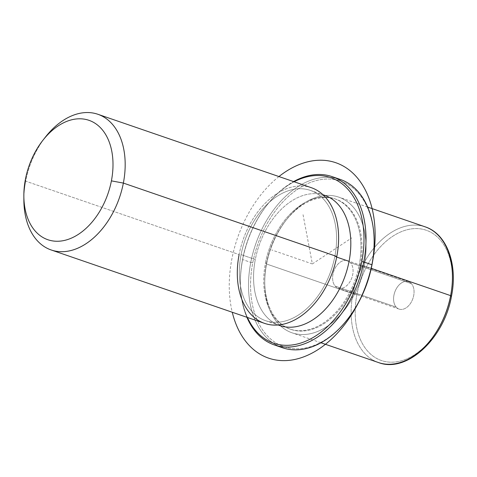 <?xml version="1.0" encoding="UTF-8"?>
<svg xmlns="http://www.w3.org/2000/svg" width="477" height="477" viewBox="0 0 477 477"><rect width="100%" height="100%" fill="white"/><g stroke="black" fill="none" stroke-linecap="round" stroke-linejoin="round"><path stroke-width="0.36" stroke-dasharray="2.38 1.79" d="M350.458 262.678A14.501 9.612 -71 0 0 335.999 266.649A14.501 9.612 -71 0 0 335.218 286.14A14.501 9.612 -71 0 0 349.677 282.169A14.501 9.612 -71 0 0 350.458 262.678A14.501 9.612 109 0 1 350.935 279.945A14.501 9.612 109 0 1 338.121 288.126A14.501 9.612 109 0 1 335.218 286.14L396.202 307.116A14.501 9.612 -71 0 0 399.106 309.096A14.501 9.612 -71 0 0 411.913 300.915A14.501 9.612 -71 0 0 411.436 283.654L350.458 262.678L411.436 283.654A14.501 9.612 -71 0 0 408.539 281.668A14.501 9.612 -71 0 0 395.725 289.849A14.501 9.612 -71 0 0 396.202 307.116L335.218 286.14A14.501 9.612 109 0 1 334.747 268.879A14.501 9.612 109 0 1 347.554 260.692A14.501 9.612 109 0 1 350.458 262.678M364.237 265.927L360.254 265.188A68.885 45.643 -71 0 0 341.466 201.777A68.885 45.643 -71 0 0 285.622 220.779A68.885 45.643 -71 0 0 266.476 263.352L266.56 264.014A71.753 47.545 109 0 1 286.498 219.664A71.753 47.545 109 0 1 344.668 199.875A71.753 47.545 109 0 1 364.237 265.927A71.753 47.545 109 0 1 308.774 334.031A71.753 47.545 109 0 1 264.741 282.915A71.753 47.545 109 0 1 266.56 264.014L266.476 263.352A68.885 45.643 -71 0 0 264.735 281.502A68.885 45.643 -71 0 0 307.003 330.567A68.885 45.643 -71 0 0 360.254 265.188L364.237 265.927A71.753 47.545 -71 0 0 338.736 197.12A71.753 47.545 -71 0 0 266.56 264.014L352.944 293.731A71.753 47.545 109 0 1 425.126 226.831A71.753 47.545 -71 0 0 352.944 293.731L266.56 264.014A71.753 47.545 -71 0 0 292.061 332.821A71.753 47.545 -71 0 0 364.237 265.927L371.261 268.342L364.237 265.927M360.254 265.188L359.235 264.842A68.885 45.643 -71 0 0 334.753 198.784A68.885 45.643 -71 0 0 265.462 263.006L266.476 263.352A68.885 45.643 109 0 1 335.772 199.136A68.885 45.643 109 0 1 360.254 265.188A68.885 45.643 109 0 1 290.964 329.41A68.885 45.643 109 0 1 266.476 263.352L265.462 263.006A68.885 45.643 -71 0 0 289.944 329.058A68.885 45.643 -71 0 0 359.235 264.842L360.254 265.188M279.784 325.564A68.885 45.643 109 0 1 255.296 259.512L241.07 254.617A68.885 45.643 -71 0 0 265.552 320.669A68.885 45.643 -71 0 0 334.842 256.447L336.684 257.079L334.842 256.447A68.885 45.643 -71 0 0 310.36 190.395A68.885 45.643 -71 0 0 241.07 254.617L255.296 259.512A68.885 45.643 109 0 1 324.587 195.29M336.798 256.489A71.753 47.545 -71 0 0 301.392 185.947A71.753 47.545 -71 0 0 239.114 254.575L25.68 181.165A71.753 47.545 -71 0 0 23.886 197.866M241.07 254.617A68.885 45.643 109 0 1 300.856 188.731A68.885 45.643 109 0 1 334.842 256.447A68.885 45.643 109 0 1 275.056 322.333A68.885 45.643 109 0 1 241.07 254.617M264.622 323.382A71.753 47.545 109 0 1 239.114 254.575A71.753 47.545 109 0 1 311.296 187.682M44.283 138.563A71.753 47.545 -71 0 0 25.68 181.165L239.114 254.575M23.868 200.066A71.753 47.545 109 0 1 25.68 181.165L25.448 179.185L25.68 181.165A71.753 47.545 109 0 1 45.625 136.816M356.933 294.464A68.885 45.643 -71 0 0 390.919 362.186A68.885 45.643 -71 0 0 450.705 296.3A68.885 45.643 -71 0 0 416.719 228.584A68.885 45.643 -71 0 0 356.933 294.464A2.868 0.447 10.9 0 1 352.944 293.731A71.753 47.545 -71 0 0 378.452 362.538A71.753 47.545 109 0 1 352.944 293.731A2.868 0.447 -169.1 0 0 356.933 294.464A68.885 45.643 109 0 1 416.719 228.584A68.885 45.643 109 0 1 450.705 296.3A68.885 45.643 109 0 1 390.919 362.186A68.885 45.643 109 0 1 356.933 294.464M396.202 307.116A14.501 9.612 109 0 1 396.983 287.625A14.501 9.612 109 0 1 411.436 283.654A14.501 9.612 109 0 1 410.661 303.145A14.501 9.612 109 0 1 396.202 307.116M451.492 296.145A2.868 0.447 10.9 0 1 450.705 296.3M374.147 241.678A87.535 58.003 -71 0 0 320.3 179.692A87.535 58.003 -71 0 0 252.762 262.755A87.535 58.003 -71 0 0 276.529 343.273A87.535 58.003 -71 0 0 347.387 319.477M265.462 263.006A68.885 45.643 109 0 1 325.248 197.12A68.885 45.643 109 0 1 359.235 264.842A68.885 45.643 109 0 1 299.449 330.722A68.885 45.643 109 0 1 265.462 263.006M336.13 178.261A88.972 58.957 -71 0 0 250.771 262.386L252.762 262.755A87.535 58.003 109 0 1 320.431 179.668A87.535 58.003 109 0 1 374.147 242.03M347.608 319.196A87.535 58.003 109 0 1 276.642 343.339A87.535 58.003 109 0 1 252.762 262.755L250.771 262.386A88.972 58.957 -71 0 0 278.407 346.087M242.602 259.261A87.535 58.003 109 0 1 294.1 181.767A87.535 58.003 -71 0 0 266.929 205.152A87.535 58.003 -71 0 0 242.602 259.261L242.638 259.589A88.972 58.957 -71 0 0 246.901 317.288A88.972 58.957 109 0 1 240.39 283.028A88.972 58.957 109 0 1 242.638 259.589L250.771 262.386L242.638 259.589A88.972 58.957 109 0 1 267.364 204.597A88.972 58.957 109 0 1 293.576 181.588A88.972 58.957 -71 0 0 242.638 259.589L242.602 259.261A87.535 58.003 -71 0 0 240.384 282.318A87.535 58.003 -71 0 0 247.426 317.467A87.535 58.003 109 0 1 242.602 259.261M323.03 194.801A68.885 45.643 -71 0 0 255.296 259.512A68.885 45.643 -71 0 0 278.252 324.992M282.396 347.709A88.972 58.957 109 0 1 250.771 262.386A88.972 58.957 109 0 1 340.274 179.435M303.05 214.704L312.352 263.924L351.793 237.904M312.352 263.924L271.693 249.942M278.938 176.556A103.324 68.461 -71 0 0 231.19 307.26A103.324 68.461 -71 0 0 232.263 312.256M285.622 220.779L286.498 219.664M264.735 281.502L264.741 282.915M334.753 198.784L335.772 199.136M289.944 329.058L290.964 329.41M310.36 190.395L322.947 194.723M265.552 320.669L278.139 324.998M399.106 309.096L338.121 288.126M408.539 281.668L347.554 260.692M367.636 207.06L338.736 197.12M320.961 342.76L292.061 332.821M267.364 204.597L266.929 205.152M240.39 283.028L240.384 282.318"/><path stroke-width="0.72" d="M322.947 194.723L324.587 195.29A68.885 45.643 109 0 1 349.075 261.342L336.684 257.079L349.075 261.342A68.885 45.643 109 0 1 279.784 325.564L278.139 324.998M239.114 254.575A71.753 47.545 -71 0 0 274.519 325.117A71.753 47.545 -71 0 0 336.798 256.489A71.753 47.545 109 0 1 264.622 323.382L51.188 249.972A71.753 47.545 -71 0 0 123.364 183.079L336.798 256.489L123.364 183.079A71.753 47.545 -71 0 0 97.863 114.271A71.753 47.545 -71 0 0 44.283 138.563M23.886 197.866A71.753 47.545 -71 0 0 51.188 249.972M97.863 114.271L311.296 187.682A71.753 47.545 109 0 1 336.798 256.489M42.996 140.155L45.625 136.816A71.753 47.545 109 0 1 103.795 117.026A71.753 47.545 109 0 1 123.364 183.079L111.403 180.866A63.143 41.839 -71 0 0 94.184 122.738A63.143 41.839 -71 0 0 42.996 140.155A63.143 41.839 -71 0 0 25.448 179.185A63.143 41.839 -71 0 0 23.85 195.814A63.143 41.839 -71 0 0 62.594 240.796A63.143 41.839 -71 0 0 111.403 180.866L123.364 183.079A71.753 47.545 109 0 1 67.901 251.182A71.753 47.545 109 0 1 23.868 200.066L23.85 195.814M111.403 180.866A63.143 41.839 109 0 1 56.602 241.261A63.143 41.839 109 0 1 25.448 179.185A63.143 41.839 109 0 1 80.249 118.791A63.143 41.839 109 0 1 111.403 180.866M450.705 296.3A2.868 0.447 -169.1 0 0 451.492 296.145C458.003 264.496 446.913 233.831 425.126 226.831A71.753 47.545 109 0 1 450.628 295.639L371.261 268.342L450.628 295.639A71.753 47.545 109 0 1 378.452 362.538A71.753 47.545 -71 0 0 450.628 295.639A2.868 0.447 10.9 0 1 451.492 296.145A2.868 0.447 -169.1 0 0 450.628 295.639A71.753 47.545 -71 0 0 425.126 226.831L367.636 207.06M347.387 319.477A87.535 58.003 -71 0 0 371.935 265.087A87.535 58.003 -71 0 0 374.147 241.678M374.147 241.32L374.147 242.03A87.535 58.003 109 0 1 371.935 265.087L371.893 264.759A88.972 58.957 -71 0 0 374.147 241.32A88.972 58.957 -71 0 0 336.13 178.261M332.141 176.639L340.274 179.435A88.972 58.957 109 0 1 371.893 264.759L371.935 265.087A87.535 58.003 109 0 1 347.608 319.196L347.167 319.751A88.972 58.957 -71 0 0 371.893 264.759A88.972 58.957 109 0 1 282.396 347.709L274.263 344.913A88.972 58.957 -71 0 0 363.766 261.962L371.893 264.759L363.766 261.962A88.972 58.957 -71 0 0 332.141 176.639A88.972 58.957 -71 0 0 293.576 181.588A88.972 58.957 109 0 1 363.766 261.962L361.775 261.593A87.535 58.003 109 0 1 308.774 339.839A87.535 58.003 109 0 1 247.426 317.467A87.535 58.003 -71 0 0 308.774 339.839A87.535 58.003 -71 0 0 361.775 261.593A87.535 58.003 -71 0 0 294.1 181.767A87.535 58.003 109 0 1 361.775 261.593L363.766 261.962A88.972 58.957 109 0 1 309.185 341.83A88.972 58.957 109 0 1 246.901 317.288A88.972 58.957 -71 0 0 274.263 344.913M278.407 346.087A88.972 58.957 -71 0 0 347.167 319.751M278.252 324.992A68.885 45.643 -71 0 0 349.075 261.342A68.885 45.643 -71 0 0 323.03 194.801M232.263 312.256A103.324 68.461 -71 0 0 320.955 347.644A103.324 68.461 -71 0 0 373.181 213.595A103.324 68.461 -71 0 0 278.938 176.556M451.492 296.145C444.29 338.372 406.875 373.574 378.452 362.538L320.961 342.76"/></g></svg>
